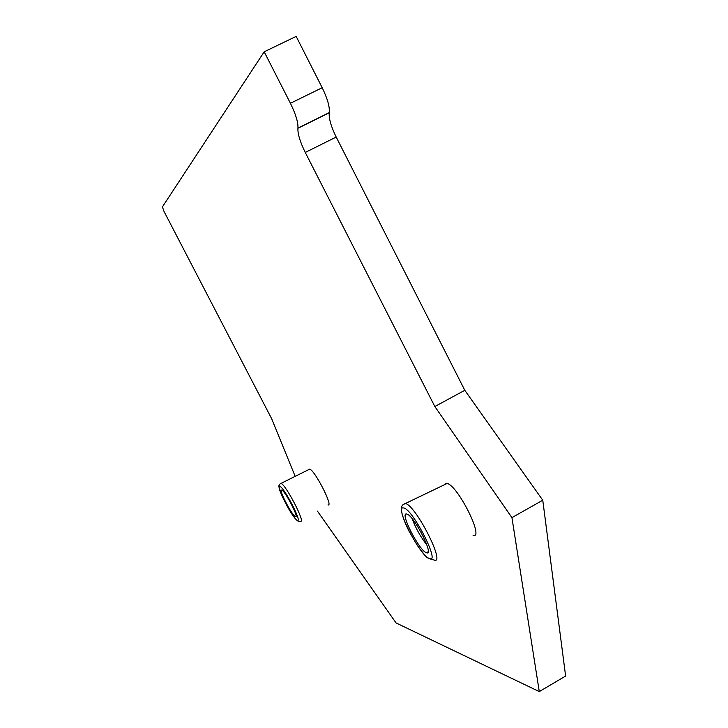 <?xml version="1.0" encoding="UTF-8"?>
<svg xmlns="http://www.w3.org/2000/svg" width="728" height="728" viewBox="0 0 728 728"><rect width="100%" height="100%" fill="white"/><g stroke="black" fill="none" stroke-linecap="round" stroke-linejoin="round"><path stroke-width="1.09" d="M295.122 476.221L271.653 418.718L164.037 211.466L162.417 206.898L264.191 51.797L290.417 103.285C295.759 114.214 298.271 122.486 297.943 128.083L297.925 128.264C297.625 133.825 300.063 141.887 305.26 152.443L434.834 406.533L511.93 517.617L539.284 691.6L396.068 622.95L317.463 511.156M473.082 535.371C484.693 539.211 458.085 485.776 447.156 483.428L446.428 483.265L444.371 484.784M328 504.886C333.67 506.979 314.66 469.906 309.655 469.15L308.772 469.596M264.191 51.797L296.169 36.4L322.204 87.715C327.482 98.608 329.848 106.907 329.302 112.594L329.265 112.785C328.738 118.427 331.049 126.517 336.19 137.046L464.801 390.29L542.76 500.236L565.629 676.048L539.284 691.6M511.93 517.617L542.76 500.236M434.834 406.533L464.801 390.29M426.872 544.954C420.602 536.964 415.706 528.228 412.185 518.755M426.626 552.798L426.408 552.725C419.182 550.741 399.344 511.875 406.679 514.023L407.061 514.141C414.332 516.043 434.489 555.919 426.626 552.798M281.7 490.099L281.818 490.135C285.139 490.818 299.372 518.363 295.55 516.689L295.477 516.671C292.165 515.934 278.123 488.879 281.7 490.099M305.26 152.443L336.19 137.046M297.925 128.264L329.265 112.785M297.943 128.083L329.302 112.594M290.417 103.285L322.204 87.715M429.738 558.84C440.486 563.172 412.257 508.253 403.558 507.953C393.912 505.314 420.602 557.148 429.738 558.84M434.197 560.069C445.882 564.91 416.616 506.661 405.76 503.594L405.041 503.385L403.139 504.768M279.789 486.44C275.239 484.966 293.402 519.828 297.452 520.347C302.457 522.558 283.592 486.322 279.789 486.44M280.799 483.337L281.008 483.392C285.813 484.439 306.06 523.723 300.518 521.221M428.137 551.76L426.408 552.725M447.156 483.428L404.013 504.176C399.408 505.824 400.964 514.596 408.672 530.503L417.326 545.436C422.622 552.652 425.953 556.738 427.327 557.684L434.024 560.014M296.032 516.37L295.477 516.671M300.455 521.193C298.08 522.904 293.639 517.881 287.141 506.115L282.327 496.632C279.516 489.025 278.405 485.367 279.015 485.667L280.125 483.847L309.655 469.15"/></g></svg>
